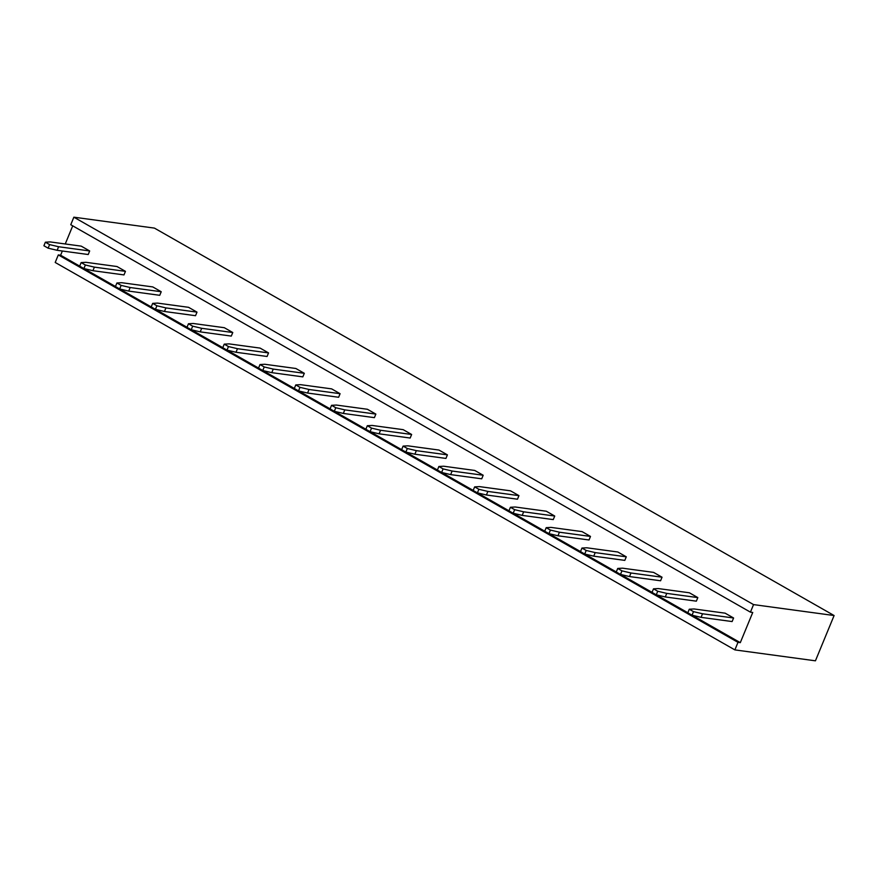 <?xml version="1.0" encoding="UTF-8"?>
<svg xmlns="http://www.w3.org/2000/svg" width="878" height="878" viewBox="0 0 878 878"><rect width="100%" height="100%" fill="white"/><g stroke="black" fill="none" stroke-linecap="round" stroke-linejoin="round"><path stroke-width="1.32" d="M740.297 642.652L737.992 642.345L734.886 649.896L815.432 660.816L834.1 615.533L753.543 604.602L750.438 612.153L752.742 612.46L740.297 642.652L692.193 615.237M734.886 649.896L55.204 262.467L58.31 254.916L60.615 255.235L62.349 251.02M750.438 612.153L70.756 224.724L73.862 217.184L154.418 228.104L834.1 615.533M65.257 243.974L72.72 225.855M737.992 642.345L58.31 254.916M73.862 217.184L753.543 604.602M687.825 612.745L656.426 594.845M652.058 592.354L620.647 574.453M616.279 571.962L584.88 554.062M580.512 551.571L549.101 533.67M544.733 531.19L513.334 513.279M508.966 510.798L477.555 492.898M473.187 490.407L441.788 472.507M437.42 470.015L406.009 452.115M403.101 446.101L407.326 448.504L416.337 450.644L447.407 454.859L438.956 450.052L407.886 445.837L403.101 446.101L401.63 449.668L370.242 431.724M365.874 429.232L334.463 411.332M330.095 408.841L298.696 390.94M294.328 388.449L262.917 370.549M258.549 368.058L227.15 350.157M222.782 347.666L191.371 329.766M187.014 327.274L155.604 309.374M152.684 303.371L156.91 305.774L165.931 307.915L197.001 312.129L188.55 307.311L157.48 303.097L152.684 303.371L151.214 306.927L119.836 288.983M115.468 286.502L84.058 268.602M79.689 266.111L60.615 255.235M438.868 466.492L443.664 466.218L474.735 470.443L483.185 475.25L481.715 478.817L450.644 474.603L441.623 472.463L437.398 470.059L438.868 466.492L443.094 468.896L452.115 471.036L483.185 475.25M474.647 486.884L479.432 486.61L510.502 490.824L518.953 495.642L517.482 499.209L486.412 494.994L477.402 492.854L473.176 490.451L474.647 486.884L478.872 489.287L487.883 491.428L518.953 495.642M546.193 527.667L550.978 527.393L582.048 531.607L590.499 536.425L589.028 539.992L557.958 535.778L548.948 533.637L544.722 531.223L546.193 527.667L550.418 530.071L559.429 532.211L590.499 536.425M510.414 507.275L515.21 507.001L546.281 511.215L554.731 516.034L553.261 519.6L522.19 515.386L513.169 513.246L508.944 510.842L510.414 507.275L514.64 509.679L523.661 511.819L554.731 516.034M689.274 609.222L694.07 608.959L725.14 613.173L733.591 617.991L732.12 621.558L701.05 617.344L692.04 615.204L687.814 612.789L689.274 609.222L693.499 611.637L702.521 613.777L733.591 617.991M653.506 588.831L658.302 588.567L689.373 592.782L697.823 597.6L696.353 601.167L665.283 596.952L656.261 594.812L652.036 592.398L653.506 588.831L657.732 591.245L666.753 593.385L697.823 597.6M581.96 548.048L586.756 547.784L617.827 551.999L626.277 556.817L624.807 560.384L593.737 556.169L584.715 554.029L580.49 551.614L581.96 548.048L586.186 550.462L595.207 552.602L626.277 556.817M617.728 568.439L622.524 568.176L653.594 572.39L662.045 577.208L660.574 580.775L629.504 576.561L620.494 574.421L616.268 572.006L617.728 568.439L621.953 570.854L630.975 572.994L662.045 577.208M188.463 323.752L193.248 323.488L224.318 327.703L232.769 332.521L231.298 336.087L200.228 331.873L191.217 329.733L186.992 327.318L188.463 323.752L192.688 326.166L201.699 328.306L232.769 332.521M224.23 344.143L229.026 343.88L260.097 348.094L268.547 352.912L267.077 356.479L236.006 352.265L226.985 350.124L222.76 347.71L224.23 344.143L228.456 346.558L237.477 348.698L268.547 352.912M295.776 384.926L300.572 384.663L331.643 388.877L340.093 393.695L338.623 397.262L307.552 393.048L298.531 390.908L294.306 388.493L295.776 384.926L300.002 387.341L309.023 389.481L340.093 393.695M260.009 364.535L264.794 364.271L295.864 368.486L304.315 373.304L302.844 376.871L271.774 372.656L262.763 370.516L258.538 368.101L260.009 364.535L264.234 366.949L273.245 369.089L304.315 373.304M331.555 405.318L336.34 405.054L367.41 409.269L375.861 414.087L374.39 417.654L343.32 413.439L334.309 411.288L330.084 408.885L331.555 405.318L335.78 407.732L344.791 409.872L375.861 414.087M367.322 425.709L372.118 425.446L403.189 429.66L411.639 434.478L410.169 438.034L379.098 433.82L370.077 431.68L365.852 429.276L367.322 425.709L371.548 428.113L380.569 430.264L411.639 434.478M81.138 262.588L85.934 262.313L117.004 266.528L125.455 271.346L123.985 274.913L92.914 270.698L83.893 268.558L79.668 266.155L81.138 262.588L85.364 264.991L94.385 267.131L125.455 271.346M116.917 282.979L121.702 282.705L152.772 286.919L161.223 291.737L159.752 295.304L128.693 291.09L119.671 288.95L115.446 286.546L116.917 282.979L121.142 285.383L130.153 287.523L161.223 291.737M45.371 242.196L50.167 241.922L81.226 246.136L89.677 250.954L88.217 254.521L57.147 250.307L48.125 248.167L43.9 245.763L45.371 242.196L49.596 244.6L58.606 246.74L89.677 250.954M401.63 449.668L405.856 452.071L414.866 454.211L445.936 458.426L447.407 454.859M151.214 306.927L155.439 309.341L164.46 311.481L195.531 315.696L197.001 312.129M443.094 468.896L441.623 472.463M452.115 471.036L450.644 474.603M478.872 489.287L477.402 492.854M487.883 491.428L486.412 494.994M550.418 530.071L548.948 533.637M559.429 532.211L557.958 535.778M523.661 511.819L522.19 515.386M514.64 509.679L513.169 513.246M693.499 611.637L692.04 615.204M702.521 613.777L701.05 617.344M666.753 593.385L665.283 596.952M657.732 591.245L656.261 594.812M595.207 552.602L593.737 556.169M586.186 550.462L584.715 554.029M621.953 570.854L620.494 574.421M630.975 572.994L629.504 576.561M416.337 450.644L414.866 454.211M407.326 448.504L405.856 452.071M201.699 328.306L200.228 331.873M192.688 326.166L191.217 329.733M228.456 346.558L226.985 350.124M237.477 348.698L236.006 352.265M300.002 387.341L298.531 390.908M309.023 389.481L307.552 393.048M273.245 369.089L271.774 372.656M264.234 366.949L262.763 370.516M335.78 407.732L334.309 411.288M344.791 409.872L343.32 413.439M380.569 430.264L379.098 433.82M371.548 428.113L370.077 431.68M85.364 264.991L83.893 268.558M94.385 267.131L92.914 270.698M130.153 287.523L128.693 291.09M121.142 285.383L119.671 288.95M165.931 307.915L164.46 311.481M156.91 305.774L155.439 309.341M49.596 244.6L48.125 248.167M58.606 246.74L57.147 250.307"/></g></svg>
